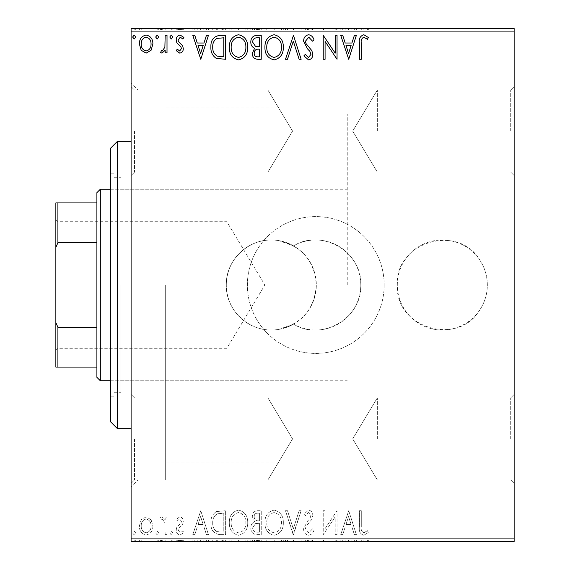 <?xml version="1.0" encoding="UTF-8"?>
<svg xmlns="http://www.w3.org/2000/svg" width="570" height="570" viewBox="0 0 570 570"><rect width="100%" height="100%" fill="white"/><g stroke="black" fill="none" stroke-linecap="round" stroke-linejoin="round"><path stroke-width="0.43" stroke-dasharray="2.85 2.14" d="M131.1 285L131.1 486.78L131.1 285M137.94 285L137.94 479.94L137.94 285M514.14 131.1L514.14 86.64L514.14 131.1M510.72 131.1L510.72 90.06L510.72 131.1M377.34 131.1L377.34 90.06L377.34 131.1M514.14 438.9L514.14 394.44L514.14 438.9M510.72 438.9L510.72 397.86L510.72 438.9M377.34 438.9L377.34 397.86L377.34 438.9M131.1 131.1L131.1 175.56L131.1 131.1M134.52 131.1L134.52 172.14L134.52 131.1M131.1 438.9L131.1 483.36L131.1 438.9M134.52 438.9L134.52 479.94L134.52 438.9M278.844 329.375C302.079 323.71 314.576 308.919 316.329 285C314.604 261.117 302.107 246.326 278.844 240.626L293.55 245.862C321.737 228.235 362.278 251.783 360.789 285C362.242 318.153 321.865 341.793 293.55 324.138L278.844 329.375L278.844 462.84L278.844 329.375C252.339 334.626 225.535 311.968 226.311 285A45.009 45.009 0 0 0 271.32 330.009A45.009 45.009 0 0 0 316.329 285A45.009 45.009 0 0 0 271.32 239.991A45.009 45.009 0 0 0 226.311 285C225.563 311.911 252.246 334.633 278.844 329.375M479.94 309.709A45.009 45.009 0 0 0 442.32 239.991A45.009 45.009 0 0 0 397.311 285A45.009 45.009 0 0 0 442.32 330.009A45.009 45.009 0 0 0 479.94 260.291C458.515 223.07 394.768 241.901 397.311 285C394.832 328.099 458.394 346.952 479.94 309.709L479.94 114L479.94 309.709M226.311 285A45.009 45.009 0 0 1 293.55 245.862A45.009 45.009 0 0 1 360.789 285A45.009 45.009 0 0 1 293.55 324.138A45.009 45.009 0 0 1 226.311 285C225.563 258.089 252.246 235.367 278.844 240.626C252.339 235.374 225.535 258.032 226.311 285M384.18 285A68.4 68.4 0 0 1 315.78 353.4A68.4 68.4 0 0 1 247.38 285A68.4 68.4 0 0 1 315.78 216.6A68.4 68.4 0 0 1 384.18 285A68.4 68.4 0 0 1 315.78 353.4A68.4 68.4 0 0 1 247.38 285A68.4 68.4 0 0 1 315.78 216.6A68.4 68.4 0 0 1 384.18 285M267.9 131.1L267.9 172.14L267.9 131.1M267.9 438.9L267.9 479.94L267.9 438.9M165.3 285L165.3 479.94L165.3 285M151.1 541.5L139.386 541.5L152.888 541.5L151.1 541.5L151.1 540.132L146.134 540.132L146.134 541.5L151.05 541.5L146.141 541.5L146.134 540.132L141.175 540.132L141.175 541.5M167.01 541.5L160.562 541.5L167.01 541.5L167.01 540.132L167.01 541.5M179.771 541.5L183.889 541.5L178.061 541.5L183.276 541.5L179.771 541.5L179.771 540.132L176.215 540.132L176.215 541.5L176.215 540.132L177.299 540.132L177.299 541.5M220.07 541.5L210.9 541.5L220.07 541.5L220.07 540.132L225.635 540.132L225.635 541.5L225.635 540.132L216.308 540.132L216.308 541.5M261.238 541.5L250.8 541.5L261.238 541.5L261.238 540.132L261.238 541.5M293.464 541.5L285.485 541.5L293.464 541.5L293.464 540.132L301.138 540.132L301.138 541.5M336.656 540.132L323.233 540.132L335.203 540.132L335.203 541.5L323.233 541.5L335.203 541.5L335.203 540.132L337.048 540.132L337.048 541.5L337.048 540.132L336.656 540.132L336.656 541.5M361.295 541.5L368.348 541.5L361.295 541.5L361.295 540.132L361.295 541.5M514.14 538.08L131.1 538.08L131.1 541.5L514.14 541.5L514.14 28.5L131.1 28.5L131.1 31.92L514.14 31.92M348.712 541.5L340.732 541.5L356.378 541.5L348.712 541.5L348.712 540.132L348.398 541.5M308.648 541.5L314.027 541.5L303.589 541.5L308.648 541.5L308.648 540.132L314.027 540.132L314.027 541.5M283.333 541.5L264.922 541.5L283.333 541.5L283.333 540.132L274.241 540.132L274.241 541.5M247.729 541.5L229.318 541.5L247.729 541.5L247.729 540.132L238.638 540.132L238.638 541.5M200.768 541.5L192.788 541.5L208.442 541.5L200.768 541.5L200.768 540.132L200.462 541.5M172.838 541.5L169.775 541.5L172.838 541.5L172.838 540.132L171.306 540.132L171.306 541.5L171.306 540.132L169.775 540.132L169.775 541.5M158.724 541.5L155.653 541.5L158.724 541.5L158.724 540.132L157.192 540.132L157.192 541.5L157.192 540.132L155.653 540.132L155.653 541.5M135.703 541.5L132.632 541.5L135.703 541.5L135.703 540.132L134.171 540.132L134.171 541.5L134.171 540.132L132.632 540.132L132.632 541.5M151.1 28.5L139.386 28.5L152.888 28.5L151.1 28.5L151.1 29.868L146.134 29.868L146.134 28.5L151.05 28.5L146.141 28.5L146.134 29.868L141.175 29.868L141.175 28.5M167.01 28.5L160.562 28.5L167.01 28.5L167.01 29.868L167.01 28.5M179.771 28.5L183.889 28.5L178.061 28.5L183.276 28.5L179.771 28.5L179.771 29.868L176.215 29.868L176.215 28.5L176.215 29.868L177.299 29.868L177.299 28.5M220.07 28.5L210.9 28.5L220.07 28.5L220.07 29.868L225.635 29.868L225.635 28.5L225.635 29.868L216.308 29.868L216.308 28.5M261.238 28.5L250.8 28.5L261.238 28.5L261.238 29.868L261.238 28.5M293.464 28.5L285.485 28.5L293.464 28.5L293.464 29.868L301.138 29.868L301.138 28.5M336.656 29.868L323.233 29.868L335.203 29.868L335.203 28.5L323.233 28.5L335.203 28.5L335.203 29.868L337.048 29.868L337.048 28.5L337.048 29.868L336.656 29.868L336.656 28.5M361.295 28.5L368.348 28.5L361.295 28.5L361.295 29.868L361.295 28.5M348.712 28.5L340.732 28.5L356.378 28.5L348.712 28.5L348.712 29.868L348.398 28.5M308.648 28.5L314.027 28.5L303.589 28.5L308.648 28.5L308.648 29.868L314.027 29.868L314.027 28.5M283.333 28.5L264.922 28.5L283.333 28.5L283.333 29.868L274.241 29.868L274.241 28.5M247.729 28.5L229.318 28.5L247.729 28.5L247.729 29.868L238.638 29.868L238.638 28.5M200.768 28.5L192.788 28.5L208.442 28.5L200.768 28.5L200.768 29.868L200.462 28.5M172.838 28.5L169.775 28.5L172.838 28.5L172.838 29.868L171.306 29.868L171.306 28.5L171.306 29.868L169.775 29.868L169.775 28.5M158.724 28.5L155.653 28.5L158.724 28.5L158.724 29.868L157.192 29.868L157.192 28.5L157.192 29.868L155.653 29.868L155.653 28.5M135.703 28.5L132.632 28.5L135.703 28.5L135.703 29.868L134.171 29.868L134.171 28.5L134.171 29.868L132.632 29.868L132.632 28.5M151.1 519.755L146.134 516.862L141.175 519.74L139.386 525.96C139.337 530.919 141.588 533.926 146.134 534.966C150.687 533.926 152.938 530.927 152.888 525.96L151.1 519.755L146.134 516.862L141.175 519.74L139.386 525.96C139.337 530.919 141.588 533.926 146.134 534.966C150.687 533.926 152.938 530.927 152.888 525.96L151.1 519.755M167.01 534.66L167.01 517.168L165.172 517.168L165.172 519.74L161.965 516.862L160.562 517.46L161.445 519.32L162.265 519.006L164.88 522.776L165.172 534.66L167.01 534.66L167.01 517.168L165.172 517.168L165.172 519.74L161.965 516.862L160.562 517.46L161.445 519.32L162.265 519.006L164.88 522.776L165.172 534.66L167.01 534.66M179.771 516.862L176.215 519.348L177.299 520.852L179.657 519.006L181.438 521.365L180.996 522.947L176.821 527.207L176.215 529.915C176.201 532.729 177.498 534.411 180.106 534.966L183.889 532.601L182.835 530.976L180.305 532.822L178.061 530L178.496 528.333L182.685 524.144L183.276 521.45C183.319 518.885 182.151 517.353 179.771 516.862L176.215 519.348L177.299 520.852L179.657 519.006L181.438 521.365L180.996 522.947L176.821 527.207L176.215 529.915C176.201 532.729 177.498 534.411 180.106 534.966L183.889 532.601L182.835 530.976L180.305 532.822L178.061 530L178.496 528.333L182.685 524.144L183.276 521.45C183.319 518.885 182.151 517.353 179.771 516.862M220.07 534.66L225.635 534.66L225.635 510.72L216.308 511.582C212.425 514.283 210.622 518.08 210.9 522.989C210.622 529.901 213.679 533.791 220.07 534.66L225.635 534.66L225.635 510.72L216.308 511.582C212.425 514.283 210.622 518.08 210.9 522.989C210.622 529.901 213.679 533.791 220.07 534.66M261.238 534.66L261.238 510.72L257.847 510.72C254.206 510.905 252.368 512.879 252.332 516.655L254.576 521.742C252.04 522.961 250.779 525.006 250.8 527.863C250.821 531.817 252.71 534.083 256.45 534.66L261.238 534.66L261.238 510.72L257.847 510.72C254.206 510.905 252.368 512.879 252.332 516.655L254.576 521.742C252.04 522.961 250.779 525.006 250.8 527.863C250.821 531.817 252.71 534.083 256.45 534.66L261.238 534.66M293.464 534.66L301.138 510.72L299.129 510.72L293.308 528.882L287.487 510.72L285.485 510.72L293.158 534.66L301.138 510.72L299.129 510.72L293.308 528.882L287.487 510.72L285.485 510.72L293.464 534.66M335.203 534.66L337.048 534.66L337.048 510.72L325.078 528.575L325.078 510.72L323.233 510.72L323.233 534.66L335.203 516.847L335.203 534.66L337.048 534.66L337.048 510.72L325.078 528.575L325.078 510.72L323.233 510.72L323.233 534.66L335.203 516.847L335.203 534.66M361.295 526.644L361.295 510.72L359.449 510.72L359.449 526.887C358.715 531.233 360.176 534.026 363.831 535.273L368.348 532.508L367.415 530.67L363.845 532.822C361.587 531.639 360.732 529.58 361.295 526.644L361.295 510.72L359.449 510.72L359.449 526.887C358.715 531.233 360.176 534.026 363.831 535.273L368.348 532.508L367.415 530.67L363.845 532.822C361.587 531.639 360.732 529.58 361.295 526.644M131.1 538.08L131.1 31.92M348.712 510.72L340.732 534.66L342.734 534.66L345.192 526.986L351.918 526.986L354.376 534.66L356.378 534.66L348.712 510.72L340.732 534.66L342.734 534.66L345.192 526.986L351.918 526.986L354.376 534.66L356.378 534.66L348.712 510.72M308.648 535.273C311.434 534.71 313.222 532.964 314.027 530.043L312.531 528.832L308.776 532.822L305.435 528.76L306.033 526.409L311.854 519.341L312.802 515.693C312.83 512.587 311.405 510.727 308.52 510.107L303.895 514.161L305.335 515.629L308.548 512.558L310.956 515.594L309.845 518.686L307.572 521.066L303.589 528.796C303.625 532.387 305.306 534.546 308.648 535.273C311.434 534.71 313.222 532.964 314.027 530.043L312.531 528.832L308.776 532.822L305.435 528.76L306.033 526.409L311.854 519.341L312.802 515.693C312.83 512.587 311.405 510.727 308.52 510.107L303.895 514.161L305.335 515.629L308.548 512.558L310.956 515.594L309.845 518.686L307.572 521.066L303.589 528.796C303.625 532.387 305.306 534.546 308.648 535.273M283.333 522.797C283.468 515.964 280.44 511.739 274.241 510.107C267.907 511.582 264.801 515.772 264.922 522.683C264.801 529.516 267.857 533.72 274.099 535.273C280.34 533.769 283.418 529.608 283.333 522.797C283.468 515.964 280.44 511.739 274.241 510.107C267.907 511.582 264.801 515.772 264.922 522.683C264.801 529.516 267.857 533.72 274.099 535.273C280.34 533.769 283.418 529.608 283.333 522.797M247.729 522.797C247.864 515.964 244.836 511.739 238.638 510.107C232.304 511.582 229.197 515.772 229.318 522.683C229.197 529.516 232.261 533.72 238.495 535.273C244.737 533.769 247.815 529.608 247.729 522.797C247.864 515.964 244.836 511.739 238.638 510.107C232.304 511.582 229.197 515.772 229.318 522.683C229.197 529.516 232.261 533.72 238.495 535.273C244.737 533.769 247.815 529.608 247.729 522.797M200.768 510.72L192.788 534.66L194.797 534.66L197.256 526.986L203.982 526.986L206.44 534.66L208.442 534.66L200.768 510.72L192.788 534.66L194.797 534.66L197.256 526.986L203.982 526.986L206.44 534.66L208.442 534.66L200.768 510.72M172.838 532.971L171.306 530.976L169.775 532.971L171.306 534.966L172.838 532.971L171.306 530.976L169.775 532.971L171.306 534.966L172.838 532.971M158.724 532.971L157.192 530.976L155.653 532.971L157.192 534.966L158.724 532.971L157.192 530.976L155.653 532.971L157.192 534.966L158.724 532.971M135.703 532.971L134.171 530.976L132.632 532.971L134.171 534.966L135.703 532.971L134.171 530.976L132.632 532.971L134.171 534.966L135.703 532.971M278.844 240.626L278.844 107.16L278.844 240.626M345.983 524.528L348.562 516.491L351.127 524.528L345.983 524.528L348.562 516.491L351.127 524.528L345.983 524.528M274.163 532.822C269.111 531.582 266.639 528.198 266.76 522.676C266.674 517.204 269.14 513.827 274.163 512.558C279.158 513.884 281.601 517.296 281.495 522.783C281.58 528.233 279.136 531.575 274.163 532.822C269.111 531.582 266.639 528.198 266.76 522.676C266.674 517.204 269.14 513.827 274.163 512.558C279.158 513.884 281.601 517.296 281.495 522.783C281.58 528.233 279.136 531.575 274.163 532.822M255.531 523.588L259.393 523.303L259.393 532.202L257.291 532.202C254.363 532.252 252.809 530.805 252.638 527.863L255.531 523.588L259.393 523.303L259.393 532.202L257.291 532.202C254.363 532.252 252.809 530.805 252.638 527.863L255.531 523.588M254.177 516.698C254.184 514.446 255.282 513.278 257.483 513.178L259.393 513.178L259.393 520.852L258.452 520.852C255.702 520.866 254.27 519.484 254.177 516.698C254.184 514.446 255.282 513.278 257.483 513.178L259.393 513.178L259.393 520.852L258.452 520.852C255.702 520.866 254.27 519.484 254.177 516.698M238.559 532.822C233.508 531.582 231.042 528.198 231.156 522.676C231.071 517.204 233.536 513.827 238.559 512.558C243.554 513.884 246.005 517.296 245.891 522.783C245.976 528.233 243.533 531.575 238.559 532.822C233.508 531.582 231.042 528.198 231.156 522.676C231.071 517.204 233.536 513.827 238.559 512.558C243.554 513.884 246.005 517.296 245.891 522.783C245.976 528.233 243.533 531.575 238.559 532.822M222.585 513.178L223.789 513.178L223.789 532.202L216.885 531.596C213.893 529.601 212.51 526.73 212.738 522.989C212.503 518.957 214.014 515.914 217.284 513.848L223.789 513.178L223.789 532.202L216.885 531.596C213.893 529.601 212.51 526.73 212.738 522.989C212.503 518.957 214.014 515.914 217.284 513.848L222.585 513.178M198.039 524.528L200.626 516.491L203.191 524.528L198.039 524.528L200.626 516.491L203.191 524.528L198.039 524.528M146.141 532.822C142.785 531.96 141.146 529.68 141.232 525.975C141.153 522.263 142.785 519.94 146.141 519.006C149.49 519.933 151.128 522.255 151.05 525.975C151.136 529.68 149.497 531.96 146.141 532.822C142.785 531.96 141.146 529.68 141.232 525.975C141.153 522.263 142.785 519.94 146.141 519.006C149.49 519.933 151.128 522.255 151.05 525.975C151.136 529.68 149.497 531.96 146.141 532.822M359.449 29.868L363.831 29.868L359.449 29.868L359.449 28.5M368.348 29.868L363.845 29.868L363.831 28.5L363.845 29.868L368.348 29.868L368.348 28.5M367.415 29.868L367.415 28.5M365.057 29.868L365.057 28.5M348.398 29.868L340.732 29.868L340.732 28.5M340.732 29.868L342.734 29.868L342.734 28.5M342.734 29.868L345.192 29.868L345.192 28.5M345.192 29.868L351.918 29.868L351.918 28.5M351.918 29.868L354.376 29.868L354.376 28.5M354.376 29.868L356.378 29.868L356.378 28.5M356.378 29.868L348.712 29.868M345.983 29.868L351.127 29.868L345.983 29.868L345.983 28.5L351.127 28.5L345.983 28.5M348.562 29.868L348.562 28.5M351.127 29.868L351.127 28.5M325.078 29.868L325.078 28.5L325.078 29.868M323.233 29.868L323.233 28.5L323.233 29.868M323.653 29.868L323.653 28.5M314.027 29.868L312.531 29.868L312.531 28.5M312.531 29.868L308.776 29.868L308.776 28.5M308.776 29.868L305.435 29.868L305.435 28.5M305.435 29.868L306.033 29.868L306.033 28.5M306.033 29.868L311.854 29.868L311.854 28.5M311.854 29.868L312.802 29.868L312.802 28.5M312.802 29.868L308.52 29.868L308.52 28.5M308.52 29.868L303.895 29.868L303.895 28.5M303.895 29.868L305.335 29.868L305.335 28.5M305.335 29.868L308.548 29.868L308.548 28.5M308.548 29.868L310.956 29.868L310.956 28.5M310.956 29.868L309.845 29.868L309.845 28.5M309.845 29.868L307.572 29.868L307.572 28.5M307.572 29.868L303.589 29.868L303.589 28.5M303.589 29.868L308.648 29.868M301.138 29.868L299.129 29.868L299.129 28.5M299.129 29.868L293.308 29.868L293.308 28.5M293.308 29.868L287.487 29.868L287.487 28.5M287.487 29.868L285.485 29.868L285.485 28.5M285.485 29.868L293.158 29.868L293.158 28.5M274.241 29.868L264.922 29.868L264.922 28.5M264.922 29.868L274.099 29.868L274.099 28.5M274.099 29.868L283.333 29.868M274.163 29.868L266.76 29.868L281.495 29.868L274.163 29.868L274.163 28.5L266.76 28.5L281.495 28.5L274.163 28.5L274.163 29.868M266.76 29.868L266.76 28.5M281.495 29.868L281.495 28.5M252.332 29.868L261.238 29.868L252.332 29.868L252.332 28.5M254.576 29.868L254.576 28.5M250.8 29.868L250.8 28.5M256.45 29.868L256.45 28.5M255.531 29.868L259.393 29.868L252.638 29.868L255.531 29.868L255.531 28.5L258.466 28.5L254.177 28.5L259.393 28.5L255.531 28.5M254.177 29.868L259.393 29.868L254.177 29.868L254.177 28.5M257.483 29.868L257.483 28.5M259.393 29.868L259.393 28.5L259.393 29.868M258.452 29.868L258.452 28.5L258.466 29.868M252.638 29.868L252.638 28.5M257.291 29.868L257.291 28.5M238.638 29.868L229.318 29.868L229.318 28.5M229.318 29.868L238.495 29.868L238.495 28.5M238.495 29.868L247.729 29.868M238.559 29.868L231.156 29.868L245.891 29.868L238.559 29.868L238.559 28.5L231.156 28.5L245.891 28.5L238.559 28.5L238.559 29.868M231.156 29.868L231.156 28.5M245.891 29.868L245.891 28.5M216.308 29.868L210.9 29.868L210.9 28.5M210.9 29.868L220.07 29.868M222.585 29.868L212.738 29.868L222.585 29.868L222.585 28.5L223.789 28.5L212.738 28.5L222.585 28.5M223.789 29.868L223.789 28.5L223.789 29.868M217.284 29.868L217.284 28.5M212.738 29.868L212.738 28.5M216.885 29.868L216.885 28.5M200.462 29.868L192.788 29.868L192.788 28.5M192.788 29.868L194.797 29.868L194.797 28.5M194.797 29.868L197.256 29.868L197.256 28.5M197.256 29.868L203.982 29.868L203.982 28.5M203.982 29.868L206.44 29.868L206.44 28.5M206.44 29.868L208.442 29.868L208.442 28.5M208.442 29.868L200.768 29.868M198.039 29.868L203.191 29.868L198.039 29.868L198.039 28.5L203.191 28.5L198.039 28.5M200.626 29.868L200.626 28.5M203.191 29.868L203.191 28.5M177.299 29.868L179.657 29.868L179.657 28.5M179.657 29.868L181.438 29.868L181.438 28.5M181.438 29.868L180.996 29.868L180.996 28.5M180.996 29.868L176.821 29.868L176.821 28.5M176.821 29.868L180.106 29.868L180.106 28.5M180.106 29.868L183.889 29.868L183.889 28.5M183.889 29.868L182.835 29.868L182.835 28.5M182.835 29.868L180.305 29.868L180.305 28.5M180.305 29.868L178.061 29.868L178.061 28.5M178.061 29.868L178.496 29.868L178.496 28.5M178.496 29.868L180.455 29.868L180.455 28.5M180.455 29.868L182.685 29.868L182.685 28.5M182.685 29.868L183.276 29.868L183.276 28.5M183.276 29.868L179.771 29.868M169.775 29.868L172.838 29.868M161.965 29.868L167.01 29.868L165.172 29.868L165.172 28.5L165.172 29.868L161.965 29.868L161.965 28.5M160.562 29.868L160.562 28.5M161.445 29.868L161.445 28.5M162.265 29.868L162.265 28.5M164.88 29.868L164.88 28.5M165.172 29.868L165.172 28.5M155.653 29.868L158.724 29.868M141.175 29.868L139.386 29.868L139.386 28.5M139.386 29.868L152.888 29.868L152.888 28.5M152.888 29.868L151.1 29.868M146.141 29.868L141.232 29.868L151.05 29.868L146.141 29.868L146.141 28.5L146.141 29.868M141.232 29.868L141.232 28.5M151.05 29.868L151.05 28.5M132.632 29.868L135.703 29.868M361.295 43.356L361.295 59.28L359.449 59.28L359.449 43.113C358.715 38.767 360.176 35.974 363.831 34.727L368.348 37.492L367.415 39.33L363.845 37.178C361.587 38.361 360.732 40.42 361.295 43.356M348.712 59.28L340.732 35.34L342.734 35.34L345.192 43.014L351.918 43.014L354.376 35.34L356.378 35.34L348.712 59.28M345.983 45.472L348.562 53.509L351.127 45.472L345.983 45.472M335.203 35.34L337.048 35.34L337.048 59.28L325.078 41.425L325.078 59.28L323.233 59.28L323.233 35.34L335.203 53.152L335.203 35.34M308.648 34.727C311.434 35.29 313.222 37.036 314.027 39.957L312.531 41.168L308.776 37.178L305.435 41.239L306.033 43.591L311.854 50.659L312.802 54.307C312.83 57.413 311.405 59.273 308.52 59.893L303.895 55.839L305.335 54.371L308.548 57.442L310.956 54.407L309.845 51.314L307.572 48.935L303.589 41.204C303.625 37.613 305.306 35.454 308.648 34.727M293.464 35.34L301.138 59.28L299.129 59.28L293.308 41.118L287.487 59.28L285.485 59.28L293.464 35.34M283.333 47.203C283.468 54.036 280.44 58.261 274.241 59.893C267.907 58.418 264.801 54.228 264.922 47.317C264.801 40.484 267.857 36.281 274.099 34.727C280.34 36.231 283.418 40.392 283.333 47.203M274.163 37.178C269.111 38.418 266.639 41.802 266.76 47.324C266.674 52.796 269.14 56.174 274.163 57.442C279.158 56.117 281.601 52.704 281.495 47.217C281.58 41.767 279.136 38.425 274.163 37.178M261.238 35.34L261.238 59.28L257.847 59.28C254.206 59.095 252.368 57.121 252.332 53.345L254.576 48.258C252.04 47.039 250.779 44.994 250.8 42.137C250.821 38.183 252.71 35.917 256.45 35.34L261.238 35.34M255.531 46.412L259.393 46.697L259.393 37.798L257.291 37.798C254.363 37.748 252.809 39.195 252.638 42.137L255.531 46.412M254.177 53.302C254.184 55.554 255.282 56.722 257.483 56.822L259.393 56.822L259.393 49.148L258.452 49.148C255.702 49.134 254.27 50.516 254.177 53.302M247.729 47.203C247.864 54.036 244.836 58.261 238.638 59.893C232.304 58.418 229.197 54.228 229.318 47.317C229.197 40.484 232.261 36.281 238.495 34.727C244.737 36.231 247.815 40.392 247.729 47.203M238.559 37.178C233.508 38.418 231.042 41.802 231.156 47.324C231.071 52.796 233.536 56.174 238.559 57.442C243.554 56.117 246.005 52.704 245.891 47.217C245.976 41.767 243.533 38.425 238.559 37.178M220.07 35.34L225.635 35.34L225.635 59.28L216.308 58.418C212.425 55.718 210.622 51.92 210.9 47.011C210.622 40.099 213.679 36.209 220.07 35.34M222.585 56.822L223.789 56.822L223.789 37.798L216.885 38.404C213.893 40.399 212.51 43.27 212.738 47.011C212.503 51.044 214.014 54.086 217.284 56.152L222.585 56.822M200.768 59.28L192.788 35.34L194.797 35.34L197.256 43.014L203.982 43.014L206.44 35.34L208.442 35.34L200.768 59.28M198.039 45.472L200.626 53.509L203.191 45.472L198.039 45.472M179.771 53.138L176.215 50.652L177.299 49.148L179.657 50.994L181.438 48.635L180.996 47.054L176.821 42.793L176.215 40.085C176.201 37.271 177.498 35.589 180.106 35.034L183.889 37.399L182.835 39.024L180.305 37.178L178.061 40L178.496 41.667L182.685 45.857L183.276 48.55C183.319 51.115 182.151 52.647 179.771 53.138M172.838 37.029L171.306 39.024L169.775 37.029L171.306 35.034L172.838 37.029M167.01 35.34L167.01 52.832L165.172 52.832L165.172 50.26L161.965 53.138L160.562 52.54L161.445 50.68L162.265 50.994L164.88 47.224L165.172 35.34L167.01 35.34M158.724 37.029L157.192 39.024L155.653 37.029L157.192 35.034L158.724 37.029M151.1 50.245L146.134 53.138L141.175 50.26L139.386 44.04C139.337 39.081 141.588 36.074 146.134 35.034C150.687 36.074 152.938 39.074 152.888 44.04L151.1 50.245M146.141 37.178C142.785 38.04 141.146 40.32 141.232 44.025C141.153 47.738 142.785 50.06 146.141 50.994C149.49 50.067 151.128 47.745 151.05 44.025C151.136 40.32 149.497 38.04 146.141 37.178M135.703 37.029L134.171 39.024L132.632 37.029L134.171 35.034L135.703 37.029M359.449 540.132L363.831 540.132L359.449 540.132L359.449 541.5M368.348 540.132L363.845 540.132L363.831 541.5L363.845 540.132L368.348 540.132L368.348 541.5M367.415 540.132L367.415 541.5M365.057 540.132L365.057 541.5M348.398 540.132L340.732 540.132L340.732 541.5M340.732 540.132L342.734 540.132L342.734 541.5M342.734 540.132L345.192 540.132L345.192 541.5M345.192 540.132L351.918 540.132L351.918 541.5M351.918 540.132L354.376 540.132L354.376 541.5M354.376 540.132L356.378 540.132L356.378 541.5M356.378 540.132L348.712 540.132M345.983 540.132L351.127 540.132L345.983 540.132L345.983 541.5L351.127 541.5L345.983 541.5M348.562 540.132L348.562 541.5M351.127 540.132L351.127 541.5M325.078 540.132L325.078 541.5L325.078 540.132M323.233 540.132L323.233 541.5L323.233 540.132M323.653 540.132L323.653 541.5M314.027 540.132L312.531 540.132L312.531 541.5M312.531 540.132L308.776 540.132L308.776 541.5M308.776 540.132L305.435 540.132L305.435 541.5M305.435 540.132L306.033 540.132L306.033 541.5M306.033 540.132L311.854 540.132L311.854 541.5M311.854 540.132L312.802 540.132L312.802 541.5M312.802 540.132L308.52 540.132L308.52 541.5M308.52 540.132L303.895 540.132L303.895 541.5M303.895 540.132L305.335 540.132L305.335 541.5M305.335 540.132L308.548 540.132L308.548 541.5M308.548 540.132L310.956 540.132L310.956 541.5M310.956 540.132L309.845 540.132L309.845 541.5M309.845 540.132L307.572 540.132L307.572 541.5M307.572 540.132L303.589 540.132L303.589 541.5M303.589 540.132L308.648 540.132M301.138 540.132L299.129 540.132L299.129 541.5M299.129 540.132L293.308 540.132L293.308 541.5M293.308 540.132L287.487 540.132L287.487 541.5M287.487 540.132L285.485 540.132L285.485 541.5M285.485 540.132L293.158 540.132L293.158 541.5M274.241 540.132L264.922 540.132L264.922 541.5M264.922 540.132L274.099 540.132L274.099 541.5M274.099 540.132L283.333 540.132M274.163 540.132L266.76 540.132L281.495 540.132L274.163 540.132L274.163 541.5L266.76 541.5L281.495 541.5L274.163 541.5L274.163 540.132M266.76 540.132L266.76 541.5M281.495 540.132L281.495 541.5M252.332 540.132L261.238 540.132L252.332 540.132L252.332 541.5M254.576 540.132L254.576 541.5M250.8 540.132L250.8 541.5M256.45 540.132L256.45 541.5M255.531 540.132L259.393 540.132L252.638 540.132L255.531 540.132L255.531 541.5L258.466 541.5L254.177 541.5L259.393 541.5L255.531 541.5M254.177 540.132L259.393 540.132L254.177 540.132L254.177 541.5M257.483 540.132L257.483 541.5M259.393 540.132L259.393 541.5L259.393 540.132M258.452 540.132L258.452 541.5L258.466 540.132M252.638 540.132L252.638 541.5M257.291 540.132L257.291 541.5M238.638 540.132L229.318 540.132L229.318 541.5M229.318 540.132L238.495 540.132L238.495 541.5M238.495 540.132L247.729 540.132M238.559 540.132L231.156 540.132L245.891 540.132L238.559 540.132L238.559 541.5L231.156 541.5L245.891 541.5L238.559 541.5L238.559 540.132M231.156 540.132L231.156 541.5M245.891 540.132L245.891 541.5M216.308 540.132L210.9 540.132L210.9 541.5M210.9 540.132L220.07 540.132M222.585 540.132L212.738 540.132L222.585 540.132L222.585 541.5L223.789 541.5L212.738 541.5L222.585 541.5M223.789 540.132L223.789 541.5L223.789 540.132M217.284 540.132L217.284 541.5M212.738 540.132L212.738 541.5M216.885 540.132L216.885 541.5M200.462 540.132L192.788 540.132L192.788 541.5M192.788 540.132L194.797 540.132L194.797 541.5M194.797 540.132L197.256 540.132L197.256 541.5M197.256 540.132L203.982 540.132L203.982 541.5M203.982 540.132L206.44 540.132L206.44 541.5M206.44 540.132L208.442 540.132L208.442 541.5M208.442 540.132L200.768 540.132M198.039 540.132L203.191 540.132L198.039 540.132L198.039 541.5L203.191 541.5L198.039 541.5M200.626 540.132L200.626 541.5M203.191 540.132L203.191 541.5M177.299 540.132L179.657 540.132L179.657 541.5M179.657 540.132L181.438 540.132L181.438 541.5M181.438 540.132L180.996 540.132L180.996 541.5M180.996 540.132L176.821 540.132L176.821 541.5M176.821 540.132L180.106 540.132L180.106 541.5M180.106 540.132L183.889 540.132L183.889 541.5M183.889 540.132L182.835 540.132L182.835 541.5M182.835 540.132L180.305 540.132L180.305 541.5M180.305 540.132L178.061 540.132L178.061 541.5M178.061 540.132L178.496 540.132L178.496 541.5M178.496 540.132L180.455 540.132L180.455 541.5M180.455 540.132L182.685 540.132L182.685 541.5M182.685 540.132L183.276 540.132L183.276 541.5M183.276 540.132L179.771 540.132M169.775 540.132L172.838 540.132M161.965 540.132L167.01 540.132L165.172 540.132L165.172 541.5L165.172 540.132L161.965 540.132L161.965 541.5M160.562 540.132L160.562 541.5M161.445 540.132L161.445 541.5M162.265 540.132L162.265 541.5M164.88 540.132L164.88 541.5M165.172 540.132L165.172 541.5M155.653 540.132L158.724 540.132M141.175 540.132L139.386 540.132L139.386 541.5M139.386 540.132L152.888 540.132L152.888 541.5M152.888 540.132L151.1 540.132M146.141 540.132L141.232 540.132L151.05 540.132L146.141 540.132L146.141 541.5L146.141 540.132M141.232 540.132L141.232 541.5M151.05 540.132L151.05 541.5M132.632 540.132L135.703 540.132M110.58 148.2L110.58 421.8M117.42 428.64L117.42 141.36M120.84 285L120.84 392.73L120.84 285M278.844 285L278.844 462.84L278.844 285M114 285L114 173.85L114 285M110.58 285L110.58 396.15L110.58 285M55.86 285L55.86 350.322L55.86 285M57.912 285L57.912 348.27L57.912 285M226.86 285L226.86 348.27L226.86 285M100.32 380.76L100.32 189.24M96.9 192.66L96.9 377.34M347.244 285L347.244 114L347.244 285M479.94 285L479.94 114L479.94 285M96.9 202.92L55.86 202.92L55.86 367.08L57.912 367.08L57.912 327.301L55.86 322.613M96.9 327.301L57.912 327.301M55.86 247.387L57.912 242.699L57.912 202.92M96.9 242.699L57.912 242.699M96.9 367.08L57.912 367.08M309.09 29.868L309.09 28.5M257.847 29.868L257.847 28.5M222.008 29.868L222.008 28.5M221.808 29.868L221.808 28.5M179.151 29.868L179.151 28.5M309.09 540.132L309.09 541.5M257.847 540.132L257.847 541.5M222.008 540.132L222.008 541.5M221.808 540.132L221.808 541.5M179.151 540.132L179.151 541.5M131.1 479.94L165.3 479.94L137.94 479.94L131.1 486.78M510.72 90.06L514.14 86.64L510.72 90.06L377.34 90.06L510.72 90.06M352.68 131.1L377.34 90.06L352.68 131.1L377.34 172.14L510.72 172.14L514.14 175.56L510.72 172.14L377.34 172.14L352.68 131.1M510.72 397.86L514.14 394.44L510.72 397.86L377.34 397.86L510.72 397.86M352.68 438.9L377.34 397.86L352.68 438.9L377.34 479.94L510.72 479.94L514.14 483.36L510.72 479.94L377.34 479.94L352.68 438.9M134.52 172.14L131.1 175.56L134.52 172.14L267.9 172.14L134.52 172.14M134.52 479.94L131.1 483.36L134.52 479.94L267.9 479.94L134.52 479.94M292.56 131.1L267.9 172.14L292.56 131.1L267.9 90.06L134.52 90.06L131.1 86.64L134.52 90.06L267.9 90.06L292.56 131.1M292.56 438.9L267.9 479.94L292.56 438.9L267.9 397.86L134.52 397.86L131.1 394.44L134.52 397.86L267.9 397.86L292.56 438.9M347.244 456L278.844 456M278.844 462.84L165.3 462.84L278.844 462.84M131.1 90.06L165.3 90.06L137.94 90.06L131.1 83.22M278.844 107.16L165.3 107.16L278.844 107.16M347.244 114L278.844 114M278.844 189.24L120.84 189.24M114 177.27L120.84 177.27M114 173.85L110.58 173.85M114 396.15L110.58 396.15M114 392.73L120.84 392.73M278.844 380.76L120.84 380.76M55.86 219.678L57.912 221.73L226.86 221.73L264.879 285L226.86 348.27L57.912 348.27L55.86 350.322M110.58 189.24L347.244 189.24M110.58 380.76L347.244 380.76"/><path stroke-width="0.85" d="M514.14 541.5L131.1 541.5L131.1 538.08L514.14 538.08L514.14 541.5M151.1 50.245L146.134 53.138L141.175 50.26L139.386 44.04C139.337 39.081 141.588 36.074 146.134 35.034C150.687 36.074 152.938 39.074 152.888 44.04L151.1 50.245M167.01 35.34L167.01 52.832L165.172 52.832L165.172 50.26L161.965 53.138L160.562 52.54L161.445 50.68L162.265 50.994L164.88 47.224L165.172 35.34L167.01 35.34M179.771 53.138L176.215 50.652L177.299 49.148L179.657 50.994L181.438 48.635L180.996 47.054L176.821 42.793L176.215 40.085C176.201 37.271 177.498 35.589 180.106 35.034L183.889 37.399L182.835 39.024L180.305 37.178L178.061 40L178.496 41.667L182.685 45.857L183.276 48.55C183.319 51.115 182.151 52.647 179.771 53.138M220.07 35.34L225.635 35.34L225.635 59.28L216.308 58.418C212.425 55.718 210.622 51.92 210.9 47.011C210.622 40.099 213.679 36.209 220.07 35.34M261.238 35.34L261.238 59.28L257.847 59.28C254.206 59.095 252.368 57.121 252.332 53.345L254.576 48.258C252.04 47.039 250.779 44.994 250.8 42.137C250.821 38.183 252.71 35.917 256.45 35.34L261.238 35.34M293.464 35.34L301.138 59.28L299.129 59.28L293.308 41.118L287.487 59.28L285.485 59.28L293.464 35.34M335.203 35.34L337.048 35.34L337.048 59.28L325.078 41.425L325.078 59.28L323.233 59.28L323.233 35.34L335.203 53.152L335.203 35.34M361.295 43.356L361.295 59.28L359.449 59.28L359.449 43.113C358.715 38.767 360.176 35.974 363.831 34.727L368.348 37.492L367.415 39.33L363.845 37.178C361.587 38.361 360.732 40.42 361.295 43.356M131.1 31.92L131.1 28.5L514.14 28.5L514.14 31.92L131.1 31.92L131.1 538.08M514.14 31.92L514.14 538.08M348.712 59.28L340.732 35.34L342.734 35.34L345.192 43.014L351.918 43.014L354.376 35.34L356.378 35.34L348.712 59.28M308.648 34.727C311.434 35.29 313.222 37.036 314.027 39.957L312.531 41.168L308.776 37.178L305.435 41.239L306.033 43.591L311.854 50.659L312.802 54.307C312.83 57.413 311.405 59.273 308.52 59.893L303.895 55.839L305.335 54.371L308.548 57.442L310.956 54.407L309.845 51.314L307.572 48.935L303.589 41.204C303.625 37.613 305.306 35.454 308.648 34.727M283.333 47.203C283.468 54.036 280.44 58.261 274.241 59.893C267.907 58.418 264.801 54.228 264.922 47.317C264.801 40.484 267.857 36.281 274.099 34.727C280.34 36.231 283.418 40.392 283.333 47.203M247.729 47.203C247.864 54.036 244.836 58.261 238.638 59.893C232.304 58.418 229.197 54.228 229.318 47.317C229.197 40.484 232.261 36.281 238.495 34.727C244.737 36.231 247.815 40.392 247.729 47.203M200.768 59.28L192.788 35.34L194.797 35.34L197.256 43.014L203.982 43.014L206.44 35.34L208.442 35.34L200.768 59.28M172.838 37.029L171.306 39.024L169.775 37.029L171.306 35.034L172.838 37.029M158.724 37.029L157.192 39.024L155.653 37.029L157.192 35.034L158.724 37.029M135.703 37.029L134.171 39.024L132.632 37.029L134.171 35.034L135.703 37.029M345.983 45.472L348.562 53.509L351.127 45.472L345.983 45.472M266.76 47.324C266.674 52.796 269.14 56.174 274.163 57.442C279.158 56.117 281.601 52.704 281.495 47.217C281.58 41.767 279.136 38.425 274.163 37.178C269.111 38.418 266.639 41.802 266.76 47.324M257.483 56.822L259.393 56.822L259.393 49.148L258.452 49.148C255.702 49.134 254.27 50.516 254.177 53.302C254.184 55.554 255.282 56.722 257.483 56.822M258.466 46.697L259.393 46.697L259.393 37.798L257.291 37.798C254.363 37.748 252.809 39.195 252.638 42.137L255.531 46.412L258.466 46.697M231.156 47.324C231.071 52.796 233.536 56.174 238.559 57.442C243.554 56.117 246.005 52.704 245.891 47.217C245.976 41.767 243.533 38.425 238.559 37.178C233.508 38.418 231.042 41.802 231.156 47.324M223.789 56.822L223.789 37.798L216.885 38.404C213.893 40.399 212.51 43.27 212.738 47.011C212.503 51.044 214.014 54.086 217.284 56.152L223.789 56.822M198.039 45.472L200.626 53.509L203.191 45.472L198.039 45.472M141.232 44.025C141.153 47.738 142.785 50.06 146.141 50.994C149.49 50.067 151.128 47.745 151.05 44.025C151.136 40.32 149.497 38.04 146.141 37.178C142.785 38.04 141.146 40.32 141.232 44.025M117.42 428.64L110.58 421.8L110.58 148.2L117.42 141.36L117.42 428.64L131.1 428.64M100.32 380.76L96.9 377.34L96.9 192.66L100.32 189.24L100.32 380.76L110.58 380.76M96.9 242.699L57.912 242.699L55.86 247.387L55.86 202.92L57.912 202.92L57.912 242.699M96.9 367.08L55.86 367.08L55.86 247.387M55.86 322.613L57.912 327.301L57.912 367.08M96.9 327.301L57.912 327.301M96.9 202.92L57.912 202.92M117.42 141.36L131.1 141.36M100.32 189.24L110.58 189.24"/></g></svg>
